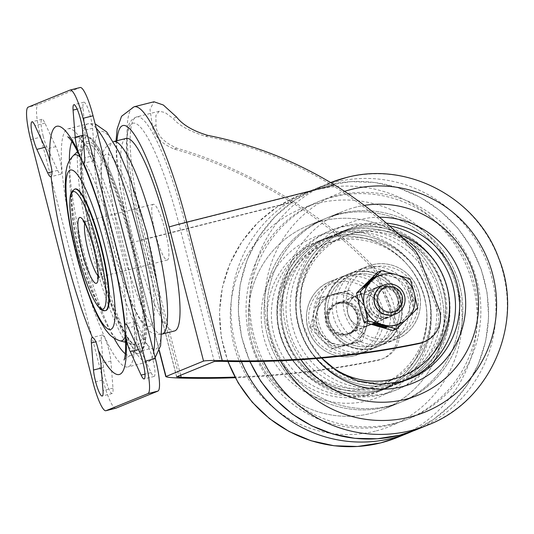 <?xml version="1.0" encoding="UTF-8"?>
<svg xmlns="http://www.w3.org/2000/svg" width="534" height="534" viewBox="0 0 534 534"><rect width="100%" height="100%" fill="white"/><g stroke="black" fill="none" stroke-linecap="round" stroke-linejoin="round"><path stroke-width="0.4" stroke-dasharray="2.67 2" d="M165.126 230.207A28.736 5.14 -104.1 0 0 153.305 204.302A28.736 5.14 -104.1 0 0 155.521 234.126A28.736 5.14 -104.1 0 0 167.342 260.031A28.736 5.14 -104.1 0 0 165.126 230.207M105.859 310.541A62.692 11.207 75.9 0 1 80.06 254.017A62.692 11.207 75.9 0 1 75.221 188.956M338.029 303.285A16.194 15.927 -112.2 0 1 357.193 314.005A16.194 15.927 -112.2 0 1 346.085 334.651A16.194 15.927 -112.2 0 1 326.921 323.931A16.194 15.927 -112.2 0 1 338.029 303.285M347.828 333.937A16.194 15.927 67.8 0 0 358.941 313.291A16.194 15.927 67.8 0 0 337.695 303.259A16.194 15.927 67.8 0 0 328.664 323.217A16.194 15.927 67.8 0 0 347.828 333.937M379.08 286.558A16.194 15.927 -112.2 0 1 398.244 297.278A16.194 15.927 -112.2 0 1 387.13 317.924A16.194 15.927 -112.2 0 1 367.966 307.204A16.194 15.927 -112.2 0 1 379.08 286.558M380.822 285.844A16.194 15.927 -112.2 0 1 399.986 296.564A16.194 15.927 -112.2 0 1 388.879 317.209A16.194 15.927 -112.2 0 1 369.715 306.489A16.194 15.927 -112.2 0 1 380.822 285.844M105.518 378.92A16.194 2.897 -104.1 0 0 112.187 393.518A16.194 2.897 -104.1 0 0 112.988 388.125L110.865 361.051A16.194 2.897 -104.1 0 0 107.12 343.896A16.194 2.897 -104.1 0 0 102.148 335.038A16.194 2.897 -104.1 0 0 101.34 340.432L103.469 367.505A16.194 2.897 -104.1 0 0 105.518 378.92M43.174 136.103A16.194 2.897 -104.1 0 0 46.818 146.87L57.679 170.379A16.194 2.897 -104.1 0 0 60.702 174.218A16.194 2.897 -104.1 0 0 60.823 163.684A16.194 2.897 -104.1 0 0 55.81 146.643L44.949 123.127A16.194 2.897 -104.1 0 0 41.926 119.296A16.194 2.897 -104.1 0 0 43.174 136.103M87.229 146.089A16.194 2.897 -104.1 0 0 93.891 160.694A16.194 2.897 -104.1 0 0 94.692 155.294L92.569 128.227A16.194 2.897 -104.1 0 0 88.824 111.072A16.194 2.897 -104.1 0 0 83.851 102.208A16.194 2.897 -104.1 0 0 83.044 107.608L85.173 134.681A16.194 2.897 -104.1 0 0 87.229 146.089M136.584 338.322A16.194 2.897 -104.1 0 0 140.222 349.082L151.082 372.599A16.194 2.897 -104.1 0 0 154.106 376.437A16.194 2.897 -104.1 0 0 154.226 365.897A16.194 2.897 -104.1 0 0 149.22 348.862L138.359 325.346A16.194 2.897 -104.1 0 0 135.329 321.515A16.194 2.897 -104.1 0 0 136.584 338.322M77.49 256.227A122.773 21.954 -104.1 0 0 128.013 366.918A122.773 21.954 -104.1 0 0 118.541 239.499A122.773 21.954 -104.1 0 0 68.025 128.814A122.773 21.954 -104.1 0 0 77.49 256.227M113.075 246.381A88.811 15.88 -104.1 0 0 150.001 326.327A88.811 15.88 -104.1 0 0 142.772 234.279A88.811 15.88 -104.1 0 0 105.845 154.333A88.811 15.88 -104.1 0 0 113.075 246.381M126.104 138.426A99.264 17.749 -104.1 0 0 133.76 241.441A99.264 17.749 -104.1 0 0 174.605 330.933M180.646 375.202L145.655 238.918L293.533 201.658C253.83 177.041 214.908 159.212 176.767 148.158C163.217 142.004 156.308 134.414 156.035 125.377L155.868 115.538L159.205 111.226L165.046 112.527L173.076 118.435C178.703 125.31 189.57 131.291 205.67 136.384C250.106 144.781 292.498 161.201 332.836 185.645A417.948 411.08 -112.2 0 1 411.941 249.658A26.119 25.692 -112.2 0 1 417.641 258.596L436.986 308.992A26.119 25.692 -112.2 0 1 422.855 342.374M293.533 201.658A417.948 411.08 -112.2 0 1 372.639 265.678A26.119 25.692 -112.2 0 1 378.339 274.609L397.683 325.012A26.119 25.692 -112.2 0 1 383.552 358.394A26.119 25.692 -112.2 0 1 380.188 359.495A26.119 25.692 -112.2 0 1 379.133 359.736A888.135 873.544 -112.2 0 1 234.907 377.084M179.444 378.032L143.906 239.632L291.784 202.373A417.948 411.08 -112.2 0 1 370.896 266.386A26.119 25.692 -112.2 0 1 376.59 275.324L395.941 325.72A26.119 25.692 -112.2 0 1 381.803 359.102A26.119 25.692 -112.2 0 1 378.439 360.21A26.119 25.692 -112.2 0 1 377.384 360.45A888.135 873.544 -112.2 0 1 235.24 377.718M291.784 202.373C252.782 178.049 213.673 160.287 174.471 149.099C161.608 143.906 154.299 136.477 152.544 126.805L149.994 109.377L153.979 101.767M70.041 90.072L80.013 87.563L38.094 104.644L28.122 107.16M30.678 139.648L40.644 137.131L102.989 379.948L93.023 382.457M115.885 408.21A31.346 5.607 75.9 0 1 102.989 379.948M40.644 137.131A31.346 5.607 75.9 0 1 38.094 104.644M361.138 269.283A39.182 38.541 67.8 0 0 356.091 270.938A39.182 38.541 67.8 0 0 334.257 319.232A39.182 38.541 67.8 0 0 380.622 345.164A39.182 38.541 67.8 0 0 385.668 343.509A39.182 38.541 67.8 0 0 407.502 295.215A39.182 38.541 67.8 0 0 361.138 269.283M340.305 213.513A99.264 97.629 67.8 0 0 327.522 217.705A99.264 97.629 67.8 0 0 272.207 340.051A99.264 97.629 67.8 0 0 389.66 405.74A99.264 97.629 67.8 0 0 402.442 401.548A99.264 97.629 67.8 0 0 457.758 279.202A99.264 97.629 67.8 0 0 340.305 213.513A99.264 97.629 -112.2 0 1 457.758 279.202A99.264 97.629 -112.2 0 1 402.442 401.548A99.264 97.629 -112.2 0 1 389.66 405.74A99.264 97.629 -112.2 0 1 272.207 340.051A99.264 97.629 -112.2 0 1 327.522 217.705A99.264 97.629 -112.2 0 1 340.305 213.513M356.024 207.105A99.264 97.629 67.8 0 0 343.242 211.297A99.264 97.629 67.8 0 0 300.969 359.702A99.264 97.629 -112.2 0 1 343.242 211.297A99.264 97.629 -112.2 0 1 356.024 207.105A99.264 97.629 -112.2 0 1 364.368 205.39A99.264 97.629 67.8 0 0 356.024 207.105M365.069 267.681A39.182 38.541 67.8 0 0 360.023 269.336A39.182 38.541 67.8 0 0 338.182 317.63A39.182 38.541 67.8 0 0 384.547 343.562A39.182 38.541 67.8 0 0 389.593 341.907A39.182 38.541 67.8 0 0 411.434 293.613A39.182 38.541 67.8 0 0 365.069 267.681M386.256 318.277A16.194 15.927 67.8 0 0 397.369 297.632A16.194 15.927 67.8 0 0 376.123 287.599A16.194 15.927 67.8 0 0 367.092 307.557A16.194 15.927 67.8 0 0 386.256 318.277M367.479 325.927A16.194 15.927 67.8 0 0 378.593 305.281A16.194 15.927 67.8 0 0 357.339 295.249A16.194 15.927 67.8 0 0 348.315 315.214A16.194 15.927 67.8 0 0 369.568 325.246A16.194 15.927 67.8 0 0 378.593 305.281A16.194 15.927 67.8 0 0 357.339 295.249A16.194 15.927 67.8 0 0 348.315 315.214A16.194 15.927 67.8 0 0 367.479 325.927M342.361 276.932A39.182 38.541 67.8 0 0 337.314 278.588A39.182 38.541 67.8 0 0 315.481 326.881A39.182 38.541 67.8 0 0 361.845 352.814A39.182 38.541 67.8 0 0 366.885 351.158A39.182 38.541 67.8 0 0 388.725 302.865A39.182 38.541 67.8 0 0 342.361 276.932M321.528 221.163A99.264 97.629 67.8 0 0 308.745 225.355A99.264 97.629 67.8 0 0 253.43 347.701A99.264 97.629 67.8 0 0 370.883 413.389A99.264 97.629 67.8 0 0 383.666 409.198A99.264 97.629 67.8 0 0 438.981 286.851A99.264 97.629 67.8 0 0 321.528 221.163A99.264 97.629 -112.2 0 1 438.981 286.851A99.264 97.629 -112.2 0 1 383.666 409.198A99.264 97.629 -112.2 0 1 370.883 413.389A99.264 97.629 -112.2 0 1 253.43 347.701A99.264 97.629 -112.2 0 1 308.745 225.355A99.264 97.629 -112.2 0 1 321.528 221.163M337.248 214.755A99.264 97.629 67.8 0 0 324.465 218.947A99.264 97.629 67.8 0 0 269.149 341.293A99.264 97.629 67.8 0 0 386.603 406.981A99.264 97.629 67.8 0 0 399.385 402.796A99.264 97.629 67.8 0 0 454.701 280.443A99.264 97.629 67.8 0 0 337.248 214.755A99.264 97.629 -112.2 0 1 454.701 280.443A99.264 97.629 -112.2 0 1 399.385 402.796A99.264 97.629 -112.2 0 1 386.603 406.981A99.264 97.629 -112.2 0 1 269.149 341.293A99.264 97.629 -112.2 0 1 324.465 218.947A99.264 97.629 -112.2 0 1 337.248 214.755M346.292 275.33A39.182 38.541 67.8 0 0 341.246 276.986A39.182 38.541 67.8 0 0 319.405 325.286A39.182 38.541 67.8 0 0 365.77 351.212A39.182 38.541 67.8 0 0 370.816 349.556A39.182 38.541 67.8 0 0 392.657 301.263A39.182 38.541 67.8 0 0 346.292 275.33M348.702 333.583A16.194 15.927 67.8 0 0 359.816 312.937A16.194 15.927 67.8 0 0 338.563 302.905A16.194 15.927 67.8 0 0 329.538 322.863A16.194 15.927 67.8 0 0 348.702 333.583M393.471 284.662A15.673 15.413 -112.2 0 1 395.287 314.199A15.673 15.413 -112.2 0 1 373.947 300.475A15.673 15.413 -112.2 0 1 393.471 284.662M393.498 284.649A15.673 15.413 -112.2 0 1 395.307 314.192L348.188 333.39A15.673 15.413 67.8 0 0 356.926 314.072A15.673 15.413 67.8 0 0 336.36 304.367A15.673 15.413 67.8 0 0 327.629 323.684A15.673 15.413 67.8 0 0 348.188 333.39C365.723 327.362 356.085 298.179 338.376 303.706L383.479 285.163A15.673 15.413 -112.2 0 1 393.498 284.649M392.483 287.292A13.063 12.849 -112.2 0 1 393.992 311.903A13.063 12.849 -112.2 0 1 376.21 300.468A13.063 12.849 -112.2 0 1 392.483 287.292M388.952 286.504A15.673 15.413 -112.2 0 1 399.752 305.855A15.673 15.413 -112.2 0 1 380.749 316.555A15.673 15.413 -112.2 0 1 369.955 297.204A15.673 15.413 -112.2 0 1 388.952 286.504M381.737 313.925A13.063 12.849 67.8 0 0 398.01 300.749A13.063 12.849 67.8 0 0 380.228 289.308A13.063 12.849 67.8 0 0 381.737 313.925M392.744 330.573L413.91 309.693L409.772 295.249L406.414 280.483L391.689 276.485A26.119 25.692 67.8 0 0 366.765 282.76A26.119 25.692 67.8 0 0 359.929 307.804A26.119 25.692 -112.2 0 0 378.012 326.574A26.119 25.692 67.8 0 0 402.936 320.293A26.119 25.692 67.8 0 0 409.772 295.249A26.119 25.692 67.8 0 0 391.689 276.485L377.745 272.16M417.675 308.158L413.91 309.693M411.073 287.733L414.324 300.382L413.016 300.916L409.765 288.267L411.073 287.733L409.578 288.113L412.829 300.755L414.324 300.382M410.179 278.955L406.414 280.483M375.142 322.075L373.833 322.609L386.249 326.214L387.557 325.68L375.142 322.075L374.734 323.577M387.557 325.68L387.15 327.182M386.249 326.214L386.069 326.868M373.833 322.609L373.426 324.111M375.362 278.174L374.054 278.708L364.882 287.753L366.19 287.219L375.362 278.174L374.274 277.053M366.19 287.219L365.109 286.091M364.882 287.753L363.801 286.624M374.054 278.708L373.339 277.974M412.829 300.755L411.52 301.289L408.27 288.647L409.578 288.113M408.27 288.647L409.765 288.267M411.52 301.289L413.016 300.916M335.566 293.673A26.119 25.692 67.8 0 0 332.201 294.775A26.119 25.692 67.8 0 0 317.643 326.975A26.119 25.692 67.8 0 0 348.548 344.263A26.119 25.692 67.8 0 0 351.913 343.155A26.119 25.692 67.8 0 0 366.471 310.962A26.119 25.692 67.8 0 0 335.566 293.673M316.789 311.936A26.119 25.692 -112.2 0 1 331.761 294.955A26.119 25.692 -112.2 0 1 335.125 293.854L320.74 297.478L316.789 311.936L312.844 326.394L323.284 337.228A26.119 25.692 -112.2 0 1 316.789 311.936M348.115 344.437A26.119 25.692 -112.2 0 1 323.284 337.228L333.723 348.061L362.506 340.812L366.451 326.354A26.119 25.692 -112.2 0 1 351.479 343.335A26.119 25.692 -112.2 0 1 348.115 344.437M366.451 326.354L370.396 311.896L359.956 301.063A26.119 25.692 -112.2 0 1 366.451 326.354M359.956 301.063L349.516 290.229L335.125 293.854A26.119 25.692 -112.2 0 1 359.956 301.063M332.068 295.095A26.119 25.692 67.8 0 0 313.732 313.184A26.119 25.692 67.8 0 0 320.226 338.476L310.174 327.482L313.732 313.184L318.07 298.566L346.846 291.317L356.899 302.304A26.119 25.692 67.8 0 0 332.068 295.095M363.394 327.602A26.119 25.692 67.8 0 0 356.899 302.304L367.732 312.984L363.394 327.602L359.836 341.9L345.057 345.685A26.119 25.692 67.8 0 0 363.394 327.602M345.057 345.685A26.119 25.692 -112.2 0 1 320.226 338.476L331.06 349.149L345.057 345.685M349.516 290.229L346.846 291.317M320.74 297.478L318.07 298.566M370.396 311.896L367.732 312.984M362.506 340.812L359.836 341.9M333.723 348.061L331.06 349.149M312.844 326.394L310.174 327.482M97.976 275.791A28.736 5.14 -104.1 0 0 100.052 276.986A28.736 5.14 -104.1 0 0 97.835 247.162A28.736 5.14 -104.1 0 0 86.014 221.256A28.736 5.14 -104.1 0 0 84.746 223.292M125.597 342.341A112.32 20.085 75.9 0 1 92.202 252.248A112.32 20.085 75.9 0 1 77.543 151.603M77.55 151.489A112.32 20.085 75.9 0 1 83.531 135.683A112.32 20.085 75.9 0 1 129.755 236.949A112.32 20.085 75.9 0 1 138.419 353.521A112.32 20.085 75.9 0 1 125.657 342.434M131.397 236.589A110.231 19.711 -104.1 0 0 85.567 137.358A110.231 19.711 -104.1 0 0 94.545 251.607A110.231 19.711 -104.1 0 0 140.375 350.831A110.231 19.711 -104.1 0 0 131.397 236.589M95.299 251.3A105.719 18.904 75.9 0 1 86.688 141.73A105.719 18.904 75.9 0 1 130.643 236.896A105.719 18.904 75.9 0 1 139.254 346.459A105.719 18.904 75.9 0 1 95.299 251.3M129.315 237.276A103.89 18.577 -104.1 0 0 84.873 144.587A103.89 18.577 -104.1 0 0 94.578 251.434A103.89 18.577 -104.1 0 0 135.376 345.037A103.89 18.577 -104.1 0 0 129.315 237.276M105.358 310.668A62.692 11.207 75.9 0 1 79.559 254.144A62.692 11.207 75.9 0 1 74.727 189.083M69.353 160.821A112.32 20.085 -104.1 0 0 84.225 254.257A112.32 20.085 -104.1 0 0 114.016 338.102M125.283 353.775A112.32 20.085 -104.1 0 0 130.443 355.531A112.32 20.085 -104.1 0 0 121.779 238.958A112.32 20.085 -104.1 0 0 75.561 137.692A112.32 20.085 -104.1 0 0 71.843 141.677M80.514 157.477A95.906 17.148 75.9 0 1 114.263 241.275A95.906 17.148 75.9 0 1 125.43 335.759M119.863 340.759A95.906 17.148 75.9 0 1 82.203 254.344A95.906 17.148 75.9 0 1 73.245 155.708M112.988 388.125L103.022 390.634M46.818 146.87L44.996 147.324M94.692 155.294L84.726 157.81M140.222 349.082L138.406 349.543M146.703 232.677A112.32 20.085 75.9 0 1 155.848 349.089A112.32 20.085 75.9 0 1 109.143 247.983A112.32 20.085 75.9 0 1 99.998 131.571A112.32 20.085 75.9 0 1 146.703 232.677M96.24 128.213A122.773 21.954 -104.1 0 0 87.956 123.788A122.773 21.954 -104.1 0 0 97.428 251.207A122.773 21.954 -104.1 0 0 147.951 361.892A122.773 21.954 -104.1 0 0 153.638 351.779M162.142 334.07A99.264 17.749 75.9 0 1 121.298 244.579A99.264 17.749 75.9 0 1 113.642 141.563C96.868 149.653 100.926 165.507 102.074 189.55C104.037 206.832 107.654 225.802 112.928 246.468C120.731 276.465 129.208 299.934 138.366 316.876C144.387 326.621 149.28 335.706 162.142 334.07M438.734 308.285L436.986 308.992M397.683 325.012L395.941 325.72M116.986 140.722A112.32 20.085 -104.1 0 0 131.578 242.329L159.312 350.371M207.966 135.442L205.67 136.384M176.567 117.013L173.076 118.435M413.69 248.951L411.941 249.658M379.133 359.736L377.384 360.45M378.339 274.609L376.59 275.324M372.639 265.678L370.896 266.386M159.159 350.785L131.351 242.463A15.673 0.387 -14.4 0 0 143.906 239.632A127.993 22.889 75.9 0 1 134.034 106.793M156.035 125.377L152.544 126.805M176.767 148.158L174.471 149.099M419.384 257.882L417.641 258.596M116.038 140.963L116.372 156.595L119.663 186.012L131.351 242.463A15.673 0.387 -14.4 0 1 131.578 242.329M176.647 376.87L141.47 239.859L145.655 238.918A117.547 21.02 75.9 0 1 136.584 116.926A117.547 21.02 75.9 0 1 184.958 222.905L332.836 185.645M214.267 361.498L179.097 224.514L184.958 222.905L220.489 361.304M179.097 224.514A112.32 20.085 -104.1 0 0 132.399 123.407A112.32 20.085 -104.1 0 0 141.543 239.819L176.714 376.804M159.205 111.226L136.584 116.926C131.684 118.942 128.807 122.713 127.953 128.233L126.538 139.681C126.258 146.329 126.538 154.239 127.379 163.404C129.548 185.992 134.248 211.477 141.47 239.859L141.543 239.819M138.359 325.346L128.387 327.856M149.22 348.862L139.247 351.372M151.082 372.599L144.981 374.134M85.173 134.681L82.95 135.236M83.044 107.608L77.143 109.096M92.569 128.227L82.596 130.737M57.679 170.379L52.025 171.808M55.81 146.643L45.844 149.153M44.949 123.127L34.984 125.644M110.865 361.051L100.893 363.561M101.34 340.432L95.886 341.807M103.469 367.505L101.246 368.066M354.362 274.836A36.572 35.972 67.8 0 0 328.564 319.038A36.572 35.972 67.8 0 0 372.545 345.658A36.572 35.972 67.8 0 0 398.344 301.456A36.572 35.972 67.8 0 0 354.362 274.836A36.572 35.972 67.8 0 0 328.564 319.038A36.572 35.972 67.8 0 0 372.545 345.658A36.572 35.972 67.8 0 0 398.344 301.456A36.572 35.972 67.8 0 0 354.362 274.836M354.149 272.133A39.182 38.541 67.8 0 0 349.102 273.782A39.182 38.541 67.8 0 0 327.269 322.082A39.182 38.541 67.8 0 0 373.633 348.008A39.182 38.541 67.8 0 0 378.679 346.352A39.182 38.541 67.8 0 0 400.513 298.059A39.182 38.541 67.8 0 0 354.149 272.133M389.713 380.575A75.755 74.506 67.8 0 0 443.153 289.014A75.755 74.506 67.8 0 0 352.046 233.872A75.755 74.506 67.8 0 0 298.606 325.433A75.755 74.506 67.8 0 0 389.713 380.575M390.134 385.989A80.974 79.646 67.8 0 0 400.567 382.571A80.974 79.646 67.8 0 0 445.69 282.76A80.974 79.646 67.8 0 0 349.87 229.173A80.974 79.646 67.8 0 0 339.444 232.59A80.974 79.646 67.8 0 0 294.314 332.402A80.974 79.646 67.8 0 0 390.134 385.989M385.989 387.677A80.974 79.646 67.8 0 0 396.415 384.26A80.974 79.646 67.8 0 0 441.545 284.448A80.974 79.646 67.8 0 0 345.725 230.862A80.974 79.646 67.8 0 0 335.299 234.279A80.974 79.646 67.8 0 0 290.169 334.09A80.974 79.646 67.8 0 0 385.989 387.677M343.549 226.156A86.201 84.786 67.8 0 0 282.74 330.346A86.201 84.786 67.8 0 0 386.416 393.091A86.201 84.786 67.8 0 0 447.225 288.901A86.201 84.786 67.8 0 0 343.549 226.156M379.36 217.218A86.201 84.786 67.8 0 0 359.275 219.748A86.201 84.786 67.8 0 0 316.275 358.548M386.369 223.139A80.974 79.646 67.8 0 0 359.696 225.168A80.974 79.646 67.8 0 0 349.269 228.585A80.974 79.646 67.8 0 0 304.14 328.397A80.974 79.646 67.8 0 0 399.959 381.984A80.974 79.646 67.8 0 0 400.006 381.97M389.493 225.862A80.974 79.646 67.8 0 0 355.551 226.857A80.974 79.646 67.8 0 0 345.124 230.274A80.974 79.646 67.8 0 0 299.995 330.085A80.974 79.646 67.8 0 0 395.814 383.672A80.974 79.646 67.8 0 0 406.24 380.255A80.974 79.646 67.8 0 0 408.303 379.38M398.838 234.353A75.755 74.506 67.8 0 0 355.978 232.27A75.755 74.506 67.8 0 0 302.798 284.722A75.755 74.506 67.8 0 0 321.648 358.08L310.274 342.247L302.958 324.165L300.101 304.894L301.864 285.55L308.145 267.254L318.584 251.067L332.562 237.924L349.269 228.585L345.124 230.274C304.44 245.58 283.914 297.551 302.718 337.421C317.496 372.886 359.242 393.665 395.794 383.679L410.392 378.566M389.593 341.907L396.582 339.057C416.266 331.654 426.199 306.509 417.101 287.212C409.952 270.05 389.747 259.998 372.064 264.831A39.182 38.541 67.8 0 0 367.005 266.486A39.182 38.541 67.8 0 0 345.171 314.786A39.182 38.541 67.8 0 0 391.535 340.712A39.182 38.541 67.8 0 0 396.582 339.057A39.182 38.541 67.8 0 0 418.416 290.763A39.182 38.541 67.8 0 0 372.051 264.831L360.023 269.336M373.139 267.187A36.572 35.972 67.8 0 0 347.34 311.389A36.572 35.972 67.8 0 0 391.322 338.009A36.572 35.972 67.8 0 0 417.121 293.807A36.572 35.972 67.8 0 0 373.139 267.187M280.423 360.824A117.547 115.618 -112.2 0 1 344.57 191.372M263.516 361.378A130.61 128.46 -112.2 0 1 329.231 183.155A130.61 128.46 -112.2 0 1 330.726 182.561L317.877 187.788A130.61 128.46 -112.2 0 1 334.698 182.268A130.61 128.46 -112.2 0 1 489.244 268.702A130.61 128.46 -112.2 0 1 416.453 429.683M250.079 361.585A130.61 128.46 -112.2 0 1 317.877 187.788L295.082 199.916L275.19 216.417L259.003 236.635L247.169 259.744L240.16 284.816L238.257 310.841L241.528 336.78L249.839 361.585M394.205 423.442A117.547 115.618 -112.2 0 1 252.836 337.882A117.547 115.618 -112.2 0 1 335.759 195.804A117.547 115.618 -112.2 0 1 477.129 281.371A117.547 115.618 -112.2 0 1 394.205 423.442M346.052 177.642A130.61 128.46 -112.2 0 1 500.598 264.076A130.61 128.46 -112.2 0 1 427.807 425.057M335.586 282.486A36.572 35.972 67.8 0 0 309.787 326.688A36.572 35.972 67.8 0 0 353.768 353.308A36.572 35.972 67.8 0 0 379.567 309.106A36.572 35.972 67.8 0 0 335.586 282.486M335.372 279.783A39.182 38.541 67.8 0 0 330.326 281.438A39.182 38.541 67.8 0 0 308.492 329.732A39.182 38.541 67.8 0 0 354.856 355.664A39.182 38.541 67.8 0 0 359.903 354.009A39.182 38.541 67.8 0 0 381.737 305.715A39.182 38.541 67.8 0 0 335.372 279.783M370.936 388.225A75.755 74.506 67.8 0 0 424.376 296.664A75.755 74.506 67.8 0 0 333.269 241.522A75.755 74.506 67.8 0 0 279.829 333.082A75.755 74.506 67.8 0 0 370.936 388.225M371.357 393.638A80.974 79.646 67.8 0 0 381.79 390.221A80.974 79.646 67.8 0 0 426.913 290.409A80.974 79.646 67.8 0 0 331.093 236.822A80.974 79.646 67.8 0 0 320.667 240.24A80.974 79.646 67.8 0 0 275.537 340.051A80.974 79.646 67.8 0 0 371.357 393.638M367.212 395.327A80.974 79.646 67.8 0 0 377.638 391.909A80.974 79.646 67.8 0 0 422.768 292.098A80.974 79.646 67.8 0 0 326.948 238.511A80.974 79.646 67.8 0 0 316.522 241.929A80.974 79.646 67.8 0 0 271.392 341.74A80.974 79.646 67.8 0 0 367.212 395.327M324.772 233.812A86.201 84.786 67.8 0 0 263.963 337.995A86.201 84.786 67.8 0 0 367.639 400.747A86.201 84.786 67.8 0 0 428.448 296.557A86.201 84.786 67.8 0 0 324.772 233.812M340.498 227.404A86.201 84.786 67.8 0 0 279.683 331.594A86.201 84.786 67.8 0 0 383.359 394.339A86.201 84.786 67.8 0 0 444.168 290.149A86.201 84.786 67.8 0 0 340.498 227.404M340.919 232.817A80.974 79.646 67.8 0 0 330.493 236.235A80.974 79.646 67.8 0 0 285.363 336.046A80.974 79.646 67.8 0 0 381.183 389.633A80.974 79.646 67.8 0 0 391.616 386.216A80.974 79.646 67.8 0 0 436.739 286.404A80.974 79.646 67.8 0 0 340.919 232.817M377.037 391.329A80.974 79.646 67.8 0 0 387.464 387.904A80.974 79.646 67.8 0 0 432.593 288.1A80.974 79.646 67.8 0 0 336.774 234.506A80.974 79.646 67.8 0 0 326.347 237.93A80.974 79.646 67.8 0 0 281.218 337.735A80.974 79.646 67.8 0 0 377.037 391.329M374.861 386.623A75.755 74.506 67.8 0 0 428.301 295.062A75.755 74.506 67.8 0 0 337.201 239.92A75.755 74.506 67.8 0 0 283.761 331.481A75.755 74.506 67.8 0 0 374.861 386.623M370.816 349.556L377.805 346.713C397.49 339.304 407.422 314.159 398.324 294.868C391.175 277.707 370.97 267.647 353.288 272.48A39.182 38.541 67.8 0 0 348.228 274.142A39.182 38.541 67.8 0 0 326.394 322.436A39.182 38.541 67.8 0 0 372.759 348.368A39.182 38.541 67.8 0 0 377.805 346.713A39.182 38.541 67.8 0 0 399.639 298.413A39.182 38.541 67.8 0 0 353.274 272.487L341.246 276.986M391.148 424.69A117.547 115.618 -112.2 0 1 249.778 339.13A117.547 115.618 -112.2 0 1 332.702 197.053A117.547 115.618 -112.2 0 1 474.072 282.613A117.547 115.618 -112.2 0 1 391.148 424.69M241.348 361.605A130.61 128.46 -112.2 0 1 310.454 190.812A130.61 128.46 -112.2 0 1 327.269 185.291A130.61 128.46 -112.2 0 1 481.822 271.726A130.61 128.46 -112.2 0 1 409.031 432.714M228.098 361.471A130.61 128.46 -112.2 0 1 299.1 195.437A130.61 128.46 -112.2 0 1 315.921 189.924A130.61 128.46 -112.2 0 1 470.467 276.352A130.61 128.46 -112.2 0 1 397.676 437.339M375.429 431.098A117.547 115.618 -112.2 0 1 234.059 345.531A117.547 115.618 -112.2 0 1 316.982 203.461A117.547 115.618 -112.2 0 1 458.352 289.021A117.547 115.618 -112.2 0 1 375.429 431.098M337.835 302.524A16.981 16.701 -112.2 0 1 358.254 314.886A16.981 16.701 -112.2 0 1 346.279 335.405A16.981 16.701 -112.2 0 1 325.86 323.05A16.981 16.701 -112.2 0 1 337.835 302.524M167.342 260.031L100.052 276.986L97.649 278.801M67.845 136.744C67.217 137.418 69.787 137.732 75.561 137.692L85.473 135.529C88.384 135.95 91.227 137.905 94.011 141.403L100.899 151.796C111.673 171.681 121.852 199.936 131.431 236.569C146.069 295.509 152.337 349.904 138.419 353.521L130.443 355.531C125.343 358.221 123.227 359.716 124.102 360.016M125.657 342.354L135.376 345.037L132.525 343.215C128.714 339.737 124.195 332.395 118.955 321.181C110.465 302.544 102.588 279.242 95.326 251.28C87.609 220.782 83.05 194.509 81.662 172.469C81.041 160.514 81.569 152.19 83.251 147.477L84.873 144.587L77.584 151.556M153.305 204.302L86.014 221.256L83.03 220.802M349.917 333.256L348.168 333.964M390.961 316.529L389.219 317.236M112.187 393.518L102.214 396.028M93.891 160.694L83.918 163.204M155.127 357.566L147.951 361.892L128.013 366.918M383.552 358.394L381.803 359.102M68.025 128.814L87.956 123.788L95.112 123.835M135.329 321.515L125.363 324.025M154.106 376.437L144.14 378.946M83.851 102.208L73.879 104.724M60.702 174.218L50.737 176.727M41.926 119.296L31.96 121.805M102.148 335.038L92.175 337.548M378.739 286.531L376.991 287.239M337.695 303.259L335.946 303.973M385.668 343.509L373.62 348.014C355.304 353.054 334.384 342 327.863 323.871C319.993 304.794 330.079 280.984 349.102 273.782L356.091 270.938M349.897 229.159C387.757 218.746 430.985 241.588 444.462 279.062C460.715 318.478 439.882 367.692 400.567 382.571L396.415 384.26C436.178 369.268 456.89 318.931 439.529 279.235C425.444 242.569 382.865 220.662 345.705 230.868L335.299 234.279L349.897 229.159M327.522 217.705L343.242 211.297L327.522 217.705M350.791 332.896L388.345 317.596M338.563 302.905L376.123 287.599M402.442 401.548L418.162 395.14L402.442 401.548M366.885 351.158L354.843 355.664C336.527 360.704 315.607 349.657 309.086 331.521C301.216 312.443 311.302 288.634 330.326 281.438L337.314 278.588M331.12 236.816C368.981 226.396 412.208 249.238 425.685 286.711C441.938 326.127 421.106 375.342 381.79 390.221L377.638 391.909C417.401 376.917 438.114 326.588 420.752 286.885C406.661 250.226 364.088 228.318 326.921 238.518L316.522 241.929L320.667 240.24L331.12 236.816M308.745 225.355L324.465 218.947L308.745 225.355M381.209 389.626C344.13 399.806 301.657 378.032 287.479 341.506C269.95 301.777 290.643 251.26 330.493 236.235L326.347 237.93C285.663 253.229 265.138 305.208 283.941 345.071C298.72 380.535 340.465 401.321 377.011 391.335L391.616 386.216L381.209 389.626M383.666 409.198L399.385 402.796L383.666 409.198M412.722 431.138L433.541 419.41L451.817 403.978L466.916 385.374L478.317 364.235L485.64 341.299L488.63 317.35L487.188 293.219L481.368 269.723L471.362 247.676L457.525 227.824L440.323 210.863L420.351 197.36L398.284 187.794L374.881 182.494L350.958 181.64L327.329 185.278L310.454 190.812L299.1 195.437L277.166 206.992L257.882 222.605L241.955 241.688L229.974 263.536L222.384 287.332L219.467 312.203L221.316 337.221L227.864 361.465M393.992 311.903L390.087 313.498M384.133 287.713L380.228 289.308M332.201 294.775L331.761 294.955M351.913 343.155L351.479 343.335"/><path stroke-width="0.8" d="M98.323 350.237C96.621 342.554 94.665 338.322 92.469 337.555A16.194 2.897 -104.1 0 0 92.175 337.548A16.194 2.897 -104.1 0 0 91.374 342.941L93.497 370.015A16.194 2.897 -104.1 0 0 95.553 381.43A16.194 2.897 -104.1 0 0 102.214 396.028A16.194 2.897 -104.1 0 0 103.022 390.634L100.893 363.561A16.194 2.897 -104.1 0 0 98.323 350.237A127.993 22.889 75.9 0 0 126.137 338.896A16.194 2.897 -104.1 0 0 126.611 340.832A16.194 2.897 -104.1 0 0 130.256 351.599L141.116 375.108A16.194 2.897 -104.1 0 0 144.14 378.946A16.194 2.897 -104.1 0 0 144.26 368.413A16.194 2.897 -104.1 0 0 139.247 351.372L128.387 327.856A16.194 2.897 -104.1 0 0 125.363 324.025A16.194 2.897 -104.1 0 0 124.989 324.298L125.009 329.338L126.137 338.896M101.019 245.48A62.692 11.207 75.9 0 1 105.859 310.541L105.358 310.668A62.692 11.207 75.9 0 0 100.525 245.6A62.692 11.207 75.9 0 0 74.727 189.083L75.221 188.956A62.692 11.207 75.9 0 1 101.019 245.48M33.208 138.613A16.194 2.897 -104.1 0 0 36.846 149.38L47.706 172.896A16.194 2.897 -104.1 0 0 50.737 176.727A16.194 2.897 -104.1 0 0 51.104 176.454C52.566 174.351 52.178 169.485 49.956 161.855A16.194 2.897 -104.1 0 0 45.844 149.153L34.984 125.644A16.194 2.897 -104.1 0 0 31.96 121.805A16.194 2.897 -104.1 0 0 33.208 138.613M83.631 163.197A16.194 2.897 -104.1 0 0 83.918 163.204A16.194 2.897 -104.1 0 0 84.726 157.81L82.596 130.737A16.194 2.897 -104.1 0 0 78.858 113.582A16.194 2.897 -104.1 0 0 73.879 104.724A16.194 2.897 -104.1 0 0 73.078 110.117L75.201 137.191A16.194 2.897 -104.1 0 0 77.256 148.606A16.194 2.897 -104.1 0 0 77.77 150.521C80.487 157.944 82.443 162.176 83.631 163.197A127.993 22.889 75.9 0 1 109.443 241.655A127.993 22.889 75.9 0 1 124.989 324.298M162.142 334.07L174.605 330.933A99.264 17.749 -104.1 0 0 166.948 227.918A99.264 17.749 -104.1 0 0 126.104 138.426L113.642 141.563A99.264 17.749 75.9 0 1 154.486 231.055A99.264 17.749 75.9 0 1 162.142 334.07L161.949 334.124M116.038 140.963L117.18 128.774L121.545 116.292L134.034 106.793L153.979 101.767L163.311 104.998L176.567 117.013C182.608 124.869 193.074 131.01 207.966 135.442C252.442 144.127 294.641 160.627 334.578 184.931A417.948 411.08 -112.2 0 1 413.69 248.951A26.119 25.692 -112.2 0 1 419.384 257.882L438.734 308.285A26.119 25.692 -112.2 0 1 424.597 341.667A26.119 25.692 -112.2 0 1 421.233 342.768A26.119 25.692 -112.2 0 1 420.185 343.008A888.135 873.544 -112.2 0 1 222.237 360.59C212.499 360.337 206.271 360.503 203.547 361.077L165.787 376.59L159.159 350.785M424.597 341.667L422.855 342.374A26.119 25.692 -112.2 0 1 419.49 343.482A26.119 25.692 -112.2 0 1 418.436 343.722A888.135 873.544 -112.2 0 1 220.489 361.304L214.267 361.498L176.647 376.87M145.422 361.104L83.077 118.294A31.346 5.607 -104.1 0 0 70.181 90.032A31.346 5.607 -104.1 0 0 70.041 90.072L28.122 107.16A31.346 5.607 -104.1 0 0 30.678 139.648L93.023 382.457A31.346 5.607 -104.1 0 0 105.919 410.719A31.346 5.607 -104.1 0 0 106.052 410.679L147.971 393.591A31.346 5.607 -104.1 0 0 145.422 361.104L155.387 358.594L93.043 115.778L83.077 118.294M235.24 377.718A888.135 873.544 -112.2 0 1 179.444 378.032C169.952 377.671 165.467 377.124 165.994 376.383L159.312 350.371M234.907 377.084A888.135 873.544 -112.2 0 1 181.193 377.318L180.646 375.202M176.714 376.804L181.193 377.318M106.052 410.679L116.025 408.163L157.944 391.082L147.971 393.591M70.181 90.032L80.147 87.516A31.346 5.607 75.9 0 1 93.043 115.778M155.387 358.594A31.346 5.607 75.9 0 1 157.944 391.082M116.025 408.163A31.346 5.607 75.9 0 1 115.885 408.21L105.919 410.719M300.969 359.702A99.264 97.629 67.8 0 0 405.379 399.332A99.264 97.629 67.8 0 0 418.162 395.14A99.264 97.629 67.8 0 0 474.753 276.932A99.264 97.629 67.8 0 0 364.368 205.39A99.264 97.629 -112.2 0 1 474.753 276.932A99.264 97.629 -112.2 0 1 418.162 395.14A99.264 97.629 -112.2 0 1 405.379 399.332A99.264 97.629 -112.2 0 1 300.969 359.702M395.52 314.105L395.307 314.192A15.673 15.413 -112.2 0 1 373.974 300.468A15.673 15.413 -112.2 0 1 383.479 285.163L383.692 285.076A15.673 15.413 -112.2 0 1 404.258 294.788A15.673 15.413 -112.2 0 1 393.505 314.766A15.673 15.413 -112.2 0 1 374.961 304.393A15.673 15.413 -112.2 0 1 383.692 285.076M364.068 322.249L392.744 330.573L396.502 329.044L417.675 308.158L414.317 293.4L410.179 278.955L396.228 274.636A26.119 25.692 -112.2 0 1 414.317 293.4A26.119 25.692 -112.2 0 1 407.475 318.444A26.119 25.692 -112.2 0 1 382.558 324.719A26.119 25.692 -112.2 0 1 364.468 305.955A26.119 25.692 -112.2 0 1 371.31 280.911A26.119 25.692 -112.2 0 1 396.228 274.636L381.503 270.631L377.745 272.16L356.572 293.046L359.929 307.804L364.068 322.249L367.833 320.72L364.468 305.955L360.33 291.511L356.572 293.046M365.109 286.091L374.274 277.053L372.966 277.587L363.801 286.624L365.109 286.091M381.503 270.631L360.33 291.511M374.734 323.577L373.426 324.111L385.835 327.716L387.15 327.182L374.734 323.577M396.502 329.044L367.833 320.72M386.069 326.868L385.835 327.716M373.339 277.974L372.966 277.587M393.271 311.763A12.776 12.569 -112.2 0 1 377.905 302.464A12.776 12.569 -112.2 0 1 386.916 287.018A12.776 12.569 -112.2 0 1 402.282 296.323A12.776 12.569 -112.2 0 1 393.271 311.763M84.746 223.292A28.736 5.14 -104.1 0 0 88.23 251.08A28.736 5.14 -104.1 0 0 97.976 275.791M93.724 248.063A33.956 6.074 75.9 0 1 96.494 283.26A33.956 6.074 75.9 0 1 82.37 252.689A33.956 6.074 75.9 0 1 79.606 217.498A33.956 6.074 75.9 0 1 93.724 248.063M77.917 254.504A60.602 10.834 -104.1 0 0 103.115 309.059A60.602 10.834 -104.1 0 0 98.183 246.247A60.602 10.834 -104.1 0 0 72.984 191.693A60.602 10.834 -104.1 0 0 77.917 254.504M114.016 338.102A112.32 20.085 -104.1 0 0 125.283 353.775M92.469 337.555A127.993 22.889 75.9 0 1 66.65 259.097A127.993 22.889 75.9 0 1 51.104 176.454M125.43 335.759A95.906 17.148 75.9 0 1 119.863 340.759C115.004 339.09 111.299 336.707 108.742 333.603L105.592 329.785L99.197 319.312C90.934 303.078 83.391 281.805 76.569 255.479C69.46 227.464 65.669 203.768 65.201 184.39L65.869 172.135L66.837 167.282C67.618 163.337 69.754 159.479 73.245 155.708A95.906 17.148 75.9 0 1 80.514 157.477M76.796 255.345A82.203 14.698 -104.1 0 0 110.979 329.344A82.203 14.698 -104.1 0 0 104.284 244.145A82.203 14.698 -104.1 0 0 70.101 170.152A82.203 14.698 -104.1 0 0 76.796 255.345M71.843 141.677A112.32 20.085 -104.1 0 0 69.353 160.821M44.996 147.324L36.846 149.38M138.406 349.543L130.256 351.599M153.638 351.779A122.773 21.954 -104.1 0 0 138.48 234.479A122.773 21.954 -104.1 0 0 96.24 128.213M49.956 161.855A127.993 22.889 75.9 0 1 77.77 150.521M203.547 361.077L169.131 227.023A112.32 20.085 -104.1 0 0 116.986 140.722M134.034 106.793A127.993 22.889 75.9 0 1 186.706 222.191L334.578 184.931M169.131 227.023A15.673 0.387 165.6 0 1 186.706 222.191L222.237 360.59M420.185 343.008L418.436 343.722M144.981 374.134L141.116 375.108M82.95 135.236L75.201 137.191M77.143 109.096L73.078 110.117M52.025 171.808L47.706 172.896M95.886 341.807L91.374 342.941M101.246 368.066L93.497 370.015M316.275 358.548A86.201 84.786 67.8 0 0 402.135 386.683A86.201 84.786 67.8 0 0 464.914 292.599A86.201 84.786 67.8 0 0 379.36 217.218M398.838 234.353A75.755 74.506 67.8 0 1 449.448 309.239A75.755 74.506 67.8 0 1 393.638 378.973A75.755 74.506 67.8 0 1 321.648 358.08L338.182 371.938L357.707 380.902L378.813 384.326L399.986 381.977A80.974 79.646 67.8 0 0 410.392 378.566A80.974 79.646 67.8 0 0 458.706 291.998A80.974 79.646 67.8 0 0 386.369 223.139M408.303 379.38A80.974 79.646 67.8 0 0 454.908 296.236A80.974 79.646 67.8 0 0 389.493 225.862M344.57 191.372A117.547 115.618 -112.2 0 1 351.479 189.396A117.547 115.618 -112.2 0 1 492.849 274.963A117.547 115.618 -112.2 0 1 409.925 417.041A117.547 115.618 -112.2 0 1 280.423 360.824M346.052 177.642A130.61 128.46 -112.2 0 0 330.726 182.561L346.105 177.622C407.235 160.814 476.955 197.667 498.683 258.082C524.895 321.635 491.293 401.034 427.807 425.057A130.61 128.46 -112.2 0 1 410.993 430.578A130.61 128.46 -112.2 0 1 263.516 361.378M427.807 425.057L416.453 429.683A130.61 128.46 -112.2 0 1 399.639 435.203A130.61 128.46 -112.2 0 1 250.079 361.585M412.722 431.138L409.031 432.714A130.61 128.46 -112.2 0 1 392.216 438.227A130.61 128.46 -112.2 0 1 241.348 361.605M409.031 432.714L397.676 437.339A130.61 128.46 -112.2 0 1 380.862 442.853A130.61 128.46 -112.2 0 1 228.098 361.471M97.649 278.801L97.982 275.13C98.143 269.89 96.694 260.886 93.65 248.103C90.606 236.816 87.75 228.732 85.066 223.873L83.03 220.802M74.727 189.083L71.616 191.786C70.655 195.03 69.961 193.034 69.82 205.49C70.281 218.72 72.971 235.06 77.884 254.524C84.172 278.401 90.68 295.429 97.415 305.602C102.161 311.622 103.242 310.701 105.358 310.668M124.102 360.016L124.529 358.581C125.83 353.728 125.991 343.976 125.009 329.338M124.963 328.71C122.84 303.799 117.593 274.823 109.216 241.789C102.428 215.516 95.019 192.387 87.002 172.389C78.565 152.631 72.611 141.19 69.133 138.059L67.845 136.744M119.863 340.759L125.657 342.354M95.112 123.835L106.74 131.985L119.356 152.724L130.229 178.69L146.85 232.59L159.119 293.213L161.875 321.294L160.621 345.705L155.127 357.566M73.245 155.708L77.584 151.556M399.986 381.977L410.392 378.566M249.839 361.585L260.912 381.47L275.217 399.145L292.318 414.077L311.696 425.805L332.762 433.975L354.883 438.341L377.384 438.761L399.579 435.217L416.453 429.683M227.864 361.465L238.191 382.918L252.181 402.162L269.376 418.556L289.194 431.552L310.995 440.724L334.044 445.756L357.573 446.484L380.802 442.873L397.676 437.339"/></g></svg>
